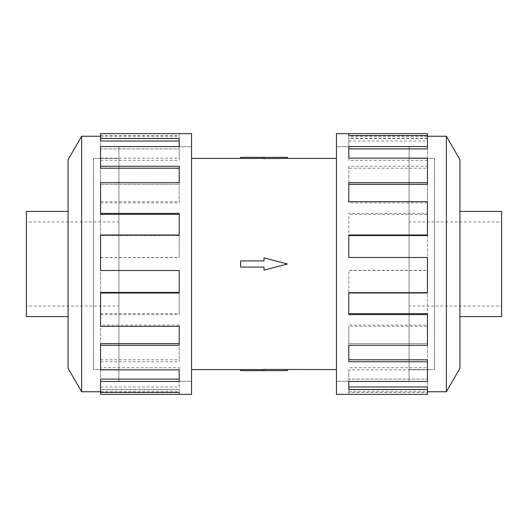 <?xml version="1.0" encoding="UTF-8"?>
<svg xmlns="http://www.w3.org/2000/svg" width="528" height="528" viewBox="0 0 528 528"><rect width="100%" height="100%" fill="white"/><g stroke="black" fill="none" stroke-linecap="round" stroke-linejoin="round"><path stroke-width="0.4" stroke-dasharray="2.64 1.98" d="M409.081 381.289L336.448 381.289L336.448 146.711L409.081 146.711L409.081 381.289L409.081 146.711M118.919 381.289L191.552 381.289L191.552 146.711L118.919 146.711L118.919 381.289L118.919 146.711M191.552 158.407L191.552 369.593L191.552 158.407M264 369.547L264 370.649L240.596 370.649L240.596 369.547L264 369.547L264 370.649L264 369.415L287.404 369.593M336.448 369.593L336.448 158.407L336.448 369.593M287.404 157.351L264 157.351L264 158.585L287.404 158.407M264 157.351L240.596 157.351L240.596 158.453L264 158.453L264 157.351L264 158.453M264 260.918L264 257.836L287.404 264L264 270.164L264 267.082L240.596 267.082L240.596 260.918L264 260.918L240.596 260.918L240.596 267.082L264 267.082L264 270.164L287.404 264L264 257.836L264 260.918L240.596 260.918L240.596 267.082L264 267.082L264 270.164L287.404 264L264 257.836L264 260.918M68.072 211.411L68.072 316.589L68.072 211.411M26.4 211.411L26.4 316.589M118.919 221.945L118.919 306.055L26.4 306.055L26.4 221.945L118.919 221.945L118.919 306.055M459.928 211.411L459.928 316.589L459.928 211.411M409.081 221.945L409.081 306.055L501.6 306.055L501.6 221.945L409.081 221.945L409.081 306.055M118.919 146.672L191.552 146.672L191.552 381.328L118.919 381.328L118.919 146.672L118.919 381.328M100.571 381.454L100.571 359.792L100.571 379.104L179.203 379.104L179.203 381.454L100.571 381.454L100.571 379.104L100.571 392.383L100.571 391.756L179.203 391.756L179.203 389.816L179.203 391.756M100.571 389.816L179.203 389.816M179.203 369.851L179.203 367.732L179.203 369.851M100.571 345.279L100.571 313.625L100.571 343.655L179.203 343.655L179.203 345.279L100.571 345.279L100.571 343.655L100.571 367.732L179.203 367.732M179.203 326.35L179.203 325.103L179.203 326.35M100.571 293.007L100.571 257.499L100.571 292.426L179.203 292.426L179.203 293.007L100.571 293.007L100.571 292.426L100.571 325.103L179.203 325.103M100.571 257.631L179.203 257.631L179.203 234.993L179.203 235.574L100.571 235.574L100.571 201.65L100.571 235.574L179.203 235.574L179.203 234.993L100.571 234.993L100.571 270.369L179.203 270.369M100.571 202.897L179.203 202.897L179.203 182.721L179.203 184.345L100.571 184.345L100.571 158.149L100.571 184.345L179.203 184.345L179.203 182.721L100.571 182.721L100.571 214.375M100.571 160.268L179.203 160.268L179.203 146.546L179.203 148.896L100.571 148.896L100.571 135.617L100.571 148.896L179.203 148.896L179.203 146.546L100.571 146.546L100.571 168.208M100.571 133.637L100.571 141.016M446.378 391.756L446.378 136.244M459.928 368.293L459.928 159.707M336.448 394.363L336.448 133.637M427.429 133.637L427.429 138.508L348.797 138.508L348.797 146.546L427.429 146.546L427.429 166.254L348.797 166.254L348.797 182.721L427.429 182.721L427.429 213.365L348.797 213.365L348.797 234.993L427.429 234.993L427.429 270.501L348.797 270.501L348.797 293.007L427.429 293.007L427.429 326.35L348.797 326.35L348.797 345.279L427.429 345.279L427.429 369.851L348.797 369.851L348.797 381.454L427.429 381.454L427.429 392.383L348.797 392.383L348.797 394.363L348.797 389.816L348.797 392.383M409.081 146.672L336.448 146.672L336.448 381.328L409.081 381.328L409.081 146.672L409.081 381.328M427.429 394.363L427.429 391.756L348.797 391.756M427.429 359.792L427.429 379.104L348.797 379.104L427.429 379.104L427.429 389.816L348.797 389.816M348.797 381.454L348.797 369.851M427.429 313.625L427.429 343.655L348.797 343.655L427.429 343.655L427.429 367.732L348.797 367.732M348.797 345.279L348.797 326.35M427.429 257.499L427.429 292.426L348.797 292.426L427.429 292.426L427.429 325.103L348.797 325.103M348.797 293.007L348.797 270.501M427.429 234.993L427.429 270.369L348.797 270.369M427.429 201.65L427.429 235.574L348.797 235.574L348.797 213.365M427.429 182.721L427.429 214.375L348.797 214.375M427.429 158.149L427.429 184.345L348.797 184.345L348.797 166.254M427.429 146.546L427.429 168.208L348.797 168.208M348.797 141.016L427.429 141.016L427.429 148.896L348.797 148.896L348.797 138.508M427.429 141.016L427.429 138.508M348.797 148.896L348.797 146.546L348.797 148.896M427.429 168.208L427.429 166.254M348.797 184.345L348.797 182.721L348.797 184.345M427.429 214.375L427.429 213.365M348.797 235.574L348.797 234.993L348.797 235.574M427.429 325.103L427.429 326.35M427.429 367.732L427.429 369.851M427.429 389.816L427.429 392.383M348.797 386.984L348.797 389.492M427.429 391.756L427.429 386.984M348.797 359.792L348.797 361.746M348.797 313.625L348.797 314.635M427.429 257.631L348.797 257.631M427.429 202.897L348.797 202.897L348.797 201.65L348.797 202.897M427.429 160.268L348.797 160.268L348.797 158.149L348.797 160.268M427.429 138.184L348.797 138.184L348.797 135.617L348.797 138.184M427.429 136.244L348.797 136.244M336.448 381.328L336.448 146.672M179.203 141.016L179.203 138.508M179.203 168.208L179.203 166.254M179.203 214.375L179.203 213.365M100.571 325.103L100.571 326.35M100.571 367.732L100.571 369.851M100.571 391.756L100.571 386.984L100.571 389.492L179.203 389.492L179.203 379.104L179.203 389.492M100.571 386.984L179.203 386.984M100.571 394.363L100.571 389.492M100.571 359.792L179.203 359.792L179.203 361.746L179.203 343.655L179.203 359.792M100.571 361.746L179.203 361.746M100.571 313.625L179.203 313.625L179.203 314.635L179.203 292.426L179.203 313.625M100.571 314.635L179.203 314.635M100.571 257.499L179.203 257.499M179.203 234.993L179.203 257.631M100.571 201.65L179.203 201.65M179.203 182.721L179.203 202.897M100.571 158.149L179.203 158.149M179.203 146.546L179.203 160.268M100.571 138.184L179.203 138.184L179.203 133.637L179.203 138.184M100.571 135.617L179.203 135.617M100.571 136.244L179.203 136.244M81.622 136.244L81.622 391.756M191.552 381.328L191.552 146.672M191.552 133.637L191.552 394.363M68.072 159.707L68.072 368.293M501.6 221.945L501.6 306.055M501.6 316.589L501.6 211.411M26.4 221.945L26.4 306.055M287.404 370.649L264 370.649M191.552 146.711L191.552 381.289M336.448 146.711L336.448 381.289M93.535 211.411L93.535 316.589M93.496 316.589L93.496 211.411M93.496 158.407L93.496 369.593L93.496 158.407L118.919 158.407L118.919 369.593L93.496 369.593M118.919 158.446L93.535 158.446L93.535 369.554L118.919 369.554L118.919 158.446L118.919 369.554M118.919 369.593L118.919 158.407M93.535 369.554L93.535 158.446M434.465 211.411L434.465 316.589M434.504 316.589L434.504 211.411M434.504 158.407L434.504 369.593L434.504 158.407L409.081 158.407L409.081 369.593L434.504 369.593M409.081 158.446L434.465 158.446L434.465 369.554L409.081 369.554L409.081 158.446L409.081 369.554M409.081 369.593L409.081 158.407M434.465 369.554L434.465 158.446"/><path stroke-width="0.79" d="M191.552 158.407L240.596 158.407M240.596 369.593L191.552 369.593M336.448 369.593L264 369.415L264 370.649L240.596 370.649L240.596 369.547L264 369.547M264 158.453L240.596 158.453L240.596 157.351L287.404 157.351L287.404 158.407L336.448 158.407M287.404 158.407L264 158.585L264 157.351M68.072 211.411L26.4 211.411L26.4 316.589L68.072 316.589M459.928 211.411L501.6 211.411L501.6 316.589L459.928 316.589M100.571 391.756L81.622 391.756L68.072 368.293L68.072 159.707L81.622 136.244L100.571 136.244M81.622 391.756L81.622 136.244M100.571 138.508L179.203 138.508L179.203 146.546L179.203 141.016L100.571 141.016L100.571 133.637L191.552 133.637L191.552 394.363L100.571 394.363L100.571 392.383L179.203 392.383L179.203 394.363L179.203 392.383M179.203 146.546L100.571 146.546L100.571 166.254L179.203 166.254L179.203 182.721L100.571 182.721L100.571 213.365L179.203 213.365L179.203 234.993L100.571 234.993L100.571 270.501L179.203 270.501L179.203 293.007L100.571 293.007L100.571 326.35L179.203 326.35L179.203 345.279L100.571 345.279L100.571 369.851L179.203 369.851L179.203 381.454L100.571 381.454L100.571 392.383M100.571 381.454L100.571 379.104L179.203 379.104L179.203 369.851M100.571 345.279L100.571 343.655L179.203 343.655L179.203 326.35M100.571 293.007L100.571 292.426L179.203 292.426L179.203 270.501M179.203 234.993L179.203 214.375L100.571 214.375L100.571 213.365M179.203 182.721L179.203 168.208L100.571 168.208L100.571 166.254M427.429 391.756L446.378 391.756L459.928 368.293L459.928 159.707L446.378 136.244L427.429 136.244M348.797 135.617L348.797 133.637L427.429 133.637L427.429 135.617L348.797 135.617L348.797 133.637L336.448 133.637L336.448 394.363L427.429 394.363L427.429 389.492L348.797 389.492L348.797 381.454L348.797 386.984L427.429 386.984L427.429 389.492M348.797 381.454L427.429 381.454L427.429 361.746L348.797 361.746L348.797 345.279L348.797 359.792L427.429 359.792L427.429 361.746M348.797 345.279L427.429 345.279L427.429 314.635L348.797 314.635L348.797 293.007L348.797 313.625L427.429 313.625L427.429 314.635M348.797 293.007L427.429 293.007L427.429 257.499L348.797 257.499L348.797 234.993L427.429 234.993L427.429 235.574L348.797 235.574L348.797 257.499M427.429 234.993L427.429 201.65L348.797 201.65L348.797 182.721L427.429 182.721L427.429 184.345L348.797 184.345L348.797 201.65M427.429 182.721L427.429 158.149L348.797 158.149L348.797 146.546L427.429 146.546L427.429 148.896L348.797 148.896L348.797 158.149M427.429 146.546L427.429 135.617M446.378 136.244L446.378 391.756M264 370.649L287.404 370.649L287.404 369.593M264 267.082L264 270.164L287.404 264L264 257.836L264 260.918L240.596 260.918L240.596 267.082L264 267.082"/></g></svg>
